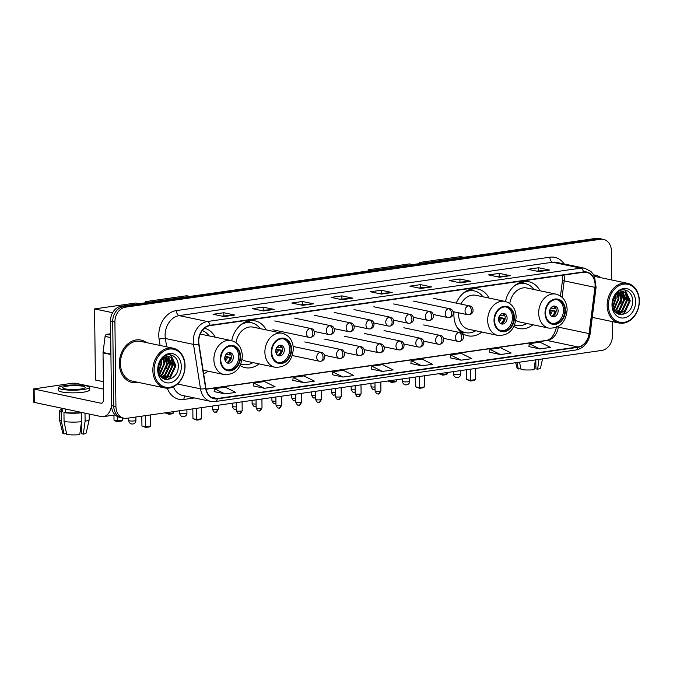 <?xml version="1.0" encoding="UTF-8"?>
<svg xmlns="http://www.w3.org/2000/svg" width="673" height="673" viewBox="0 0 673 673"><rect width="100%" height="100%" fill="white"/><g stroke="black" fill="none" stroke-linecap="round" stroke-linejoin="round"><path stroke-width="1.01" d="M513.953 326.455A23.908 18.709 101.9 0 0 518.959 328.525A23.908 18.709 101.9 0 0 532.89 324.765M454.048 311.86A23.908 18.709 101.9 0 0 453.905 315.124A23.908 18.709 101.9 0 0 467.954 335.81A23.908 18.709 101.9 0 0 481.876 332.058M240.16 365.59A23.908 18.709 101.9 0 0 245.165 367.651A23.908 18.709 101.9 0 0 259.097 363.891M203.667 373.868A23.908 18.709 101.9 0 0 208.083 371.185M266.239 329.896A23.908 18.709 101.9 0 0 255 320.853A23.908 18.709 101.9 0 0 231.714 340.664M489.027 298.063A23.908 18.709 101.9 0 0 477.788 289.011A23.908 18.709 101.9 0 0 456.252 303.102M540.032 290.77A23.908 18.709 101.9 0 0 528.793 281.726A23.908 18.709 101.9 0 0 505.507 301.538M215.225 337.19A23.908 18.709 101.9 0 0 204.449 328.247M611.765 279.985L611.412 251.088A13.536 10.591 101.9 0 0 603.462 239.378L599.063 238.452A13.536 10.591 101.9 0 0 596.118 238.368L121.073 306.257A13.536 10.591 101.9 0 0 110.507 321.122L111.541 405.575A13.536 10.591 101.9 0 0 119.483 417.285L121.687 417.748A13.536 10.591 101.9 0 1 113.737 406.038A13.536 10.591 101.9 0 0 121.687 417.748L123.882 418.211A13.536 10.591 101.9 0 0 126.827 418.303L601.872 350.414A13.536 10.591 101.9 0 0 612.447 335.541L612.27 321.585M603.462 239.378A13.536 10.591 101.9 0 0 600.518 239.285L125.472 307.174A13.536 10.591 101.9 0 0 114.906 322.047L112.702 321.585L113.737 406.038L112.702 321.585A13.536 10.591 101.9 0 1 123.277 306.72A13.536 10.591 101.9 0 0 112.702 321.585L110.507 321.122M600.518 239.285L598.322 238.822L123.277 306.72L598.322 238.822A13.536 10.591 101.9 0 1 601.267 238.915A13.536 10.591 101.9 0 0 598.322 238.822L596.118 238.368M119.357 363.714A21.654 16.951 101.9 0 0 132.068 382.449A21.654 16.951 101.9 0 0 138.125 382.34A21.654 16.951 101.9 0 1 132.068 382.449A21.654 16.951 101.9 0 1 119.357 363.714A21.654 16.951 101.9 0 1 140.977 340.067A21.654 16.951 101.9 0 0 119.357 363.714M198.754 341.497A14.436 11.298 -78.1 0 1 210.026 325.631L583.483 272.262A14.436 11.298 -78.1 0 1 586.62 272.355A14.436 11.298 -78.1 0 1 594.957 287.346L589.077 333.606A14.436 11.298 -78.1 0 1 577.947 346.965L217.362 398.5A14.436 11.298 -78.1 0 1 214.216 398.408A14.436 11.298 -78.1 0 1 205.946 388.355L198.956 343.937A14.436 11.298 -78.1 0 1 198.754 341.497M198.468 341.531A14.798 11.584 101.9 0 0 198.678 344.038L205.66 388.456A14.798 11.584 101.9 0 0 217.362 398.853L577.956 347.327A14.798 11.584 101.9 0 0 589.363 333.623L595.243 287.363A14.798 11.584 101.9 0 0 583.474 271.909L210.018 325.278A14.798 11.584 101.9 0 0 198.468 341.531M536.625 271.118L549.218 270.033A3.609 2.162 81.9 0 1 549.605 270.058L538.61 267.745L527.876 269.284L538.871 271.589L549.605 270.058M538.644 270.832L538.61 267.745M497.28 276.746L509.873 275.652A3.609 2.162 81.9 0 1 510.252 275.678L499.257 273.373L488.531 274.904L499.526 277.217L510.252 275.678M499.299 276.452L499.257 273.373M457.934 282.366L470.528 281.28A3.609 2.162 81.9 0 1 470.907 281.306L459.911 278.992L449.177 280.532L460.172 282.837L470.907 281.306M459.953 282.08L459.911 278.992M418.581 287.994L431.174 286.9A3.609 2.162 81.9 0 1 431.553 286.925L420.566 284.62L409.832 286.151L420.827 288.465L431.553 286.925M420.6 287.699L420.566 284.62M221.838 316.108L234.431 315.023A3.609 2.162 81.9 0 1 234.81 315.048L223.823 312.735L213.089 314.266L224.084 316.579L234.81 315.048M223.857 315.822L223.823 312.735M261.191 310.48L273.785 309.395A3.609 2.162 81.9 0 1 274.163 309.42L263.168 307.115L252.434 308.646L263.429 310.96L274.163 309.42M263.21 310.194L263.168 307.115M300.537 304.861L313.13 303.775A3.609 2.162 81.9 0 1 313.509 303.801L302.514 301.487L291.788 303.018L302.783 305.332L313.509 303.801M302.556 304.575L302.514 301.487M339.882 299.241L352.475 298.147A3.609 2.162 81.9 0 1 352.862 298.173L341.867 295.868L331.133 297.399L342.128 299.712L352.862 298.173M341.901 298.947L341.867 295.868M379.236 293.613L391.829 292.528A3.609 2.162 81.9 0 1 392.208 292.553L381.212 290.24L370.486 291.779L381.473 294.084L392.208 292.553M381.255 293.327L381.212 290.24M146.47 342.599A21.654 16.951 101.9 0 0 140.977 340.067A21.654 16.951 101.9 0 1 146.47 342.599M600.77 277.68A21.654 16.951 101.9 0 0 595.277 275.139A21.654 16.951 101.9 0 0 593.704 274.904A21.654 16.951 101.9 0 1 595.277 275.139L595.277 275.139A21.654 16.951 101.9 0 1 600.77 277.68M114.906 322.047L115.933 406.5A13.536 10.591 101.9 0 0 123.882 418.211M450.237 357.851L461.123 360.181L471.849 358.65L461.257 353.418L450.523 354.949L450.237 357.893M489.591 352.231L500.468 354.553L511.202 353.022L500.603 347.798L489.877 349.329L489.582 352.273M528.936 346.603L539.813 348.934L550.548 347.403L539.956 342.17L529.222 343.701L528.936 346.645M332.193 374.726L343.07 377.048L353.805 375.517L343.213 370.285L332.479 371.824L332.193 374.76M292.848 380.346L303.725 382.676L314.459 381.137L303.86 375.913L293.134 377.444L292.839 380.388M253.494 385.974L264.38 388.296L275.106 386.765L264.514 381.532L253.78 383.072L253.494 386.008M214.149 391.593L225.026 393.924L235.76 392.384L225.169 387.16L214.435 388.691L214.14 391.636M410.892 363.479L421.769 365.801L432.503 364.27L421.912 359.046L411.178 360.577L410.883 363.513M382.424 371.429L393.15 369.898L382.558 364.665L371.833 366.196L371.538 369.141L382.424 371.429L371.833 366.196M343.07 377.048L332.479 371.824M303.725 382.676L293.134 377.444M264.38 388.296L253.78 383.072M225.026 393.924L214.435 388.691M421.769 365.801L411.178 360.577M461.123 360.181L450.523 354.949M500.468 354.553L489.877 349.329M539.813 348.934L529.222 343.701M110.658 333.774L106.83 334.321L110.675 335.129M111.541 405.516A18.045 10.802 81.9 0 1 103.398 416.637A18.045 10.802 81.9 0 1 101.068 416.553L33.81 402.286L33.65 388.952L100.9 403.211A4.509 2.7 -98.1 0 0 101.488 403.236A4.509 2.7 -98.1 0 0 103.6 399.35L103.028 352.871A2.255 1.767 -78.1 0 1 103.053 352.484L105.097 336.407A2.255 1.767 -78.1 0 1 106.83 334.321M103.474 389.103L75.612 383.248L72.448 383.215L33.65 388.952M67.09 386.125A11.281 1.926 -0.7 0 0 62.682 387.707A11.281 1.926 -0.7 0 0 68.983 389.356A11.281 1.926 -0.7 0 0 80.827 389.011A11.281 1.926 -0.7 0 0 85.235 387.429A11.281 1.926 -0.7 0 0 78.934 385.78A11.281 1.926 -0.7 0 0 67.09 386.125M61.142 409.63A14.89 2.541 -0.7 0 0 59.359 410.867L59.468 419.75A14.89 2.541 -0.7 0 0 59.476 419.859L62.799 433.134A11.727 2.002 -0.7 0 0 64.011 433.925L66.215 433.605L66.19 431.772M58.627 387.757L58.652 390.424A15.336 2.616 -0.7 0 0 67.224 392.662A15.336 2.616 -0.7 0 0 83.334 392.199A15.336 2.616 -0.7 0 0 89.332 390.046L89.299 387.379A15.336 2.616 -0.7 0 0 80.726 385.141A15.336 2.616 -0.7 0 0 64.616 385.604A15.336 2.616 -0.7 0 0 58.627 387.757A15.336 2.616 -0.7 0 0 67.199 389.995A15.336 2.616 -0.7 0 0 83.309 389.532A15.336 2.616 -0.7 0 0 89.299 387.379M80.306 412.591L81.416 412.818L81.526 421.71L79.742 434.632A11.727 2.002 -0.7 0 1 66.762 434.497L64.061 421.525L63.952 412.642L65.399 412.431A13.081 2.229 -0.7 0 0 80.306 412.591L80.297 412.187M63.952 412.642A14.89 2.541 -0.7 0 0 81.416 412.818M64.061 421.525A14.89 2.541 -0.7 0 0 81.526 421.71M81.483 422.047L81.626 433.765L83.317 434.127L85.101 421.197L85.008 413.172M85.101 421.197A14.89 2.541 -0.7 0 0 89.223 419.489A14.89 2.541 -0.7 0 0 89.24 419.388L89.172 414.055M83.317 434.127A11.727 2.002 -0.7 0 0 86.237 432.848L89.223 419.489M80.154 431.612L81.593 431.41M61.125 408.158L61.159 410.841A13.081 2.229 -0.7 0 0 62.648 411.851L61.201 412.061L61.31 420.953L64.011 433.925M62.606 408.469L62.648 411.851M65.399 412.431L65.357 409.049M59.359 410.867A14.89 2.541 -0.7 0 0 61.201 412.061M59.476 419.859A14.89 2.541 -0.7 0 0 61.31 420.953M184.89 365.986A19.399 15.185 101.9 0 0 169.268 349.077A19.399 15.185 101.9 0 0 154.125 370.386A19.399 15.185 101.9 0 0 169.739 387.303A19.399 15.185 101.9 0 0 184.89 365.986M185.05 365.776A20.299 15.891 101.9 0 0 173.129 348.202A20.299 15.891 101.9 0 0 152.855 370.369A20.299 15.891 101.9 0 0 164.784 387.942A20.299 15.891 101.9 0 0 185.05 365.776M173.129 348.202L140.699 341.388A20.299 15.891 101.9 0 0 120.425 363.555A20.299 15.891 101.9 0 0 132.345 381.128L164.784 387.942M161.453 360.021L161.806 363.412L158.677 371.9M160.931 360.686L161.116 363.269L158.517 371.067M163.32 358.246L164.557 363.992L159.501 374.348M162.874 358.6L163.867 363.849L159.274 373.826M165.011 357.245L167.299 364.564L162.487 374.735L160.468 376.022M164.599 357.447L166.618 364.421L161.806 374.592L160.216 375.652M166.601 356.715L170.05 365.145L165.238 375.315L161.47 377.225M166.206 356.808L169.36 365.002L164.549 375.164L161.226 376.964M168.082 356.53L172.801 365.725L167.989 375.887L162.395 378.033M167.72 356.547L172.111 365.582L167.299 375.744L162.185 377.864M167.156 356.614A11.281 8.825 101.9 0 0 158.348 368.997C158.054 384.603 178.564 381.431 178.236 366.465C178.984 355.832 167.956 350.742 161.806 358.524L157.97 367.963C159.114 361.006 162.176 357.22 167.156 356.614L171.422 357.413L175.552 366.297L170.74 376.468L162.664 378.226M169.142 356.597L170.732 357.27L174.862 366.154L170.05 376.325L163.135 378.369M162.79 378.302L163.472 378.445M157.701 369.872A14.89 11.651 101.9 0 0 169.68 382.853A14.89 11.651 101.9 0 0 181.306 366.499A14.89 11.651 101.9 0 0 169.327 353.518A14.89 11.651 101.9 0 0 157.701 369.872M170.53 354.831L175.594 365.624L169.84 378.016L167.249 379.656M170.892 357.363L172.843 365.052L167.089 377.435L165.886 378.319M165.423 378.605L164.38 379.135M168.141 356.791L170.101 364.472L164.347 376.863L163.135 377.746M165.81 356.934L167.35 363.891L166.509 368.871M163.758 357.935L164.599 363.319L159.762 374.878M161.638 359.803L161.857 362.739L158.761 372.245M170.849 354.89L175.939 365.7L170.185 378.083L167.796 379.631M171.405 357.725L173.188 365.119L167.434 377.511L166.584 378.159M165.962 378.554L164.658 379.236M168.662 357.144L170.446 364.547L164.683 376.93L163.833 377.578M163.211 377.982L162.74 378.251M220.744 359.508A12.181 9.531 101.9 0 0 227.895 370.049A12.181 9.531 101.9 0 0 240.059 356.749A12.181 9.531 101.9 0 0 232.908 346.208A12.181 9.531 101.9 0 0 220.744 359.508M227.222 369.872A12.181 9.531 101.9 0 0 238.688 356.454A12.181 9.531 101.9 0 0 232.219 346.09M209.118 335.903A21.343 16.699 101.9 0 0 202.279 330.552M203.078 370.133L224.084 374.55A17.372 13.595 -78.1 0 1 213.879 359.517A17.372 13.595 -78.1 0 1 231.226 340.555L202.093 334.431A17.372 13.595 101.9 0 0 200.184 334.203M224.74 358.448A5.418 4.24 101.9 0 0 227.92 363.134A5.418 4.24 101.9 0 0 233.321 357.22A5.418 4.24 101.9 0 0 230.141 352.543A5.418 4.24 101.9 0 0 224.74 358.448M226.986 362.789A5.418 4.24 101.9 0 0 231.394 356.816A5.418 4.24 101.9 0 0 229.148 352.484M230.503 353.746A7.218 5.653 -78.1 0 1 230.789 354.89L230.057 354.999A6.318 4.947 -78.1 0 0 228.988 352.501M225.935 354.52L230.057 354.999M225.043 356.345L230.822 357.556A7.218 5.653 -78.1 0 1 228.736 362.175M226.843 362.705A6.318 4.947 -78.1 0 0 230.09 357.666L230.822 357.556M230.09 357.666L224.883 356.959M122.671 417.958L122.705 420.179L121.451 421.054L117.868 421.567L115.285 421.02L114.015 420.12L113.947 415.123M103.381 381.7L95.423 380.026L94.557 308.907L135.694 303.027L138.907 303.708M112.618 312.701L94.557 308.907M114.015 420.12L117.691 420.894L117.64 416.671M117.868 421.567L117.691 420.894L122.705 420.179M145.477 415.636L145.62 426.758L150.626 426.043L150.491 414.921M141.818 416.158L141.936 425.984L145.62 426.758L145.797 427.431L149.372 426.918L150.626 426.043M145.797 427.431L141.936 425.984M271.757 352.215A12.181 9.531 101.9 0 0 278.908 362.755A12.181 9.531 101.9 0 0 291.072 349.455A12.181 9.531 101.9 0 0 283.922 338.914A12.181 9.531 101.9 0 0 271.757 352.215M278.227 362.579A12.181 9.531 101.9 0 0 289.701 349.169A12.181 9.531 101.9 0 0 283.224 338.805M260.123 328.617A21.343 16.699 101.9 0 0 251.45 322.737L250.07 322.443A21.343 16.699 101.9 0 0 244.249 322.527M251.45 322.737A21.343 16.699 101.9 0 0 240.799 324.832M242.112 359.5A17.372 13.595 101.9 0 0 245.965 361.132L275.097 367.256A17.372 13.595 -78.1 0 1 264.893 352.223A17.372 13.595 -78.1 0 1 282.239 333.261L253.107 327.137A17.372 13.595 101.9 0 0 235.996 342.658M240.875 363.984A21.343 16.699 101.9 0 0 242.667 364.497A21.343 16.699 101.9 0 0 252.981 362.612M240.833 364.101A21.343 16.699 101.9 0 0 241.296 364.211L242.667 364.497M275.745 351.163A5.418 4.24 101.9 0 0 278.925 355.849A5.418 4.24 101.9 0 0 284.334 349.935A5.418 4.24 101.9 0 0 281.154 345.249A5.418 4.24 101.9 0 0 275.745 351.163M277.991 355.495A5.418 4.24 101.9 0 0 282.408 349.531A5.418 4.24 101.9 0 0 280.161 345.19M281.516 346.46A7.218 5.653 -78.1 0 1 281.794 347.605L281.07 347.705A6.318 4.947 -78.1 0 0 279.993 345.207M276.94 347.234L281.07 347.705M276.056 349.051L281.827 350.271A7.218 5.653 -78.1 0 1 279.741 354.881M277.848 355.411A6.318 4.947 -78.1 0 0 281.104 350.372L281.827 350.271M281.104 350.372L275.896 349.674M145.578 302.749L145.57 301.622L186.707 295.741L189.912 296.414M173.693 411.607L173.71 412.886L172.456 413.76L168.881 414.274L165.036 412.843L168.704 413.601L168.687 412.322M148.775 302.295L145.57 301.622M168.881 414.274L168.704 413.601L173.71 412.886M196.491 408.343L196.625 419.472L201.639 418.757L201.496 407.628M192.823 408.873L192.941 418.699L196.625 419.472L196.802 420.145L200.377 419.632L201.639 418.757M196.802 420.145L192.941 418.699M494.537 320.382A12.181 9.531 101.9 0 0 501.696 330.914A12.181 9.531 101.9 0 0 513.861 317.614A12.181 9.531 101.9 0 0 506.702 307.073A12.181 9.531 101.9 0 0 494.537 320.382M501.015 330.737A12.181 9.531 101.9 0 0 512.481 317.328A12.181 9.531 101.9 0 0 506.012 306.964M482.911 296.776A21.343 16.699 101.9 0 0 474.229 290.896L472.858 290.61A21.343 16.699 101.9 0 0 467.037 290.686M474.229 290.896A21.343 16.699 101.9 0 0 463.588 292.991M458.574 312.81A17.372 13.595 101.9 0 0 458.549 314.266A17.372 13.595 101.9 0 0 468.745 329.299L497.877 335.415A17.372 13.595 -78.1 0 1 487.681 320.39A17.372 13.595 -78.1 0 1 505.019 301.42L475.887 295.304A17.372 13.595 101.9 0 0 460.921 304.087M456.555 326.455A21.343 16.699 101.9 0 0 465.455 332.664A21.343 16.699 101.9 0 0 475.769 330.771M458.784 329.955A21.343 16.699 101.9 0 0 464.084 332.369L465.455 332.664M498.533 319.322A5.418 4.24 101.9 0 0 501.713 324.007A5.418 4.24 101.9 0 0 507.114 318.093A5.418 4.24 101.9 0 0 503.934 313.408A5.418 4.24 101.9 0 0 498.533 319.322M500.779 323.663A5.418 4.24 101.9 0 0 505.196 317.69A5.418 4.24 101.9 0 0 502.941 313.357M504.296 314.619A7.218 5.653 -78.1 0 1 504.582 315.763L503.85 315.864A6.318 4.947 -78.1 0 0 502.781 313.374M499.728 315.393L503.85 315.864M498.836 317.219L504.615 318.43A7.218 5.653 -78.1 0 1 502.529 323.048M500.636 323.578A6.318 4.947 -78.1 0 0 503.884 318.531L504.615 318.43M503.884 318.531L498.676 317.833M368.367 270.916L368.35 269.78L409.487 263.9L412.7 264.573M396.481 379.765L396.498 381.044L395.244 381.928L391.669 382.432L387.825 381.002M371.563 270.453L368.35 269.78M387.85 381.002L391.493 381.768L391.476 380.481M391.669 382.432L391.493 381.768L396.498 381.044M419.279 376.51L419.414 387.631L424.419 386.916L424.284 375.795M415.611 377.031L415.729 386.857L419.414 387.631L419.59 388.304L423.166 387.791L424.419 386.916M419.59 388.304L415.729 386.857M545.551 313.088A12.181 9.531 101.9 0 0 552.701 323.629A12.181 9.531 101.9 0 0 564.866 310.329A12.181 9.531 101.9 0 0 557.715 299.788A12.181 9.531 101.9 0 0 545.551 313.088M552.02 323.452A12.181 9.531 101.9 0 0 563.494 310.034A12.181 9.531 101.9 0 0 557.017 299.678M533.916 289.483A21.343 16.699 101.9 0 0 525.243 283.602L523.872 283.316A21.343 16.699 101.9 0 0 518.042 283.392M525.243 283.602A21.343 16.699 101.9 0 0 514.593 285.697M515.905 320.365A17.372 13.595 101.9 0 0 519.758 322.005L548.89 328.13A17.372 13.595 -78.1 0 1 538.686 313.096A17.372 13.595 -78.1 0 1 556.033 294.135L526.9 288.01A17.372 13.595 101.9 0 0 509.789 303.531M514.668 324.857A21.343 16.699 101.9 0 0 516.469 325.37A21.343 16.699 101.9 0 0 526.774 323.477M514.626 324.975A21.343 16.699 101.9 0 0 515.089 325.084L516.469 325.37M549.538 312.028A5.418 4.24 101.9 0 0 552.718 316.714A5.418 4.24 101.9 0 0 558.127 310.808A5.418 4.24 101.9 0 0 554.947 306.122A5.418 4.24 101.9 0 0 549.538 312.028M551.793 316.369A5.418 4.24 101.9 0 0 556.201 310.404A5.418 4.24 101.9 0 0 553.955 306.064M555.309 307.325A7.218 5.653 -78.1 0 1 555.595 308.47L554.863 308.579A6.318 4.947 -78.1 0 0 553.786 306.08M550.741 308.099L554.863 308.579M549.849 309.925L555.629 311.136A7.218 5.653 -78.1 0 1 553.534 315.755M551.641 316.285A6.318 4.947 -78.1 0 0 554.897 311.246L555.629 311.136M554.897 311.246L549.69 310.539M419.372 263.623L419.363 262.487L460.5 256.615L463.714 257.288M447.495 372.472L447.503 373.759L446.249 374.634L442.674 375.147L438.83 373.708L442.498 374.474L442.481 373.187M422.577 263.168L419.363 262.487M442.674 375.147L442.498 374.474L447.503 373.759M470.284 369.216L470.419 380.338L475.432 379.622L475.298 368.501M466.616 369.738L466.742 379.564L470.419 380.338L470.595 381.011L474.179 380.506L475.432 379.622M470.595 381.011L466.742 379.564M515.72 362.722L517.091 368.207A11.727 2.002 -0.7 0 0 518.311 368.997L520.507 368.686L520.49 366.844M535.397 359.912L534.034 369.713A11.727 2.002 -0.7 0 1 521.062 369.578L519.514 362.183M535.809 359.853L535.927 368.846L537.609 369.199L538.972 359.399M537.609 369.199A11.727 2.002 -0.7 0 0 540.528 367.921L542.556 358.886M534.455 366.692L535.893 366.482M516.965 362.545L518.311 368.997M639.182 301.067A19.399 15.185 101.9 0 0 623.568 284.149A19.399 15.185 101.9 0 0 608.417 305.458A19.399 15.185 101.9 0 0 624.039 322.375A19.399 15.185 101.9 0 0 639.182 301.067M639.35 300.848A20.299 15.891 101.9 0 0 627.429 283.283A20.299 15.891 101.9 0 0 607.155 305.449A20.299 15.891 101.9 0 0 619.076 323.015A20.299 15.891 101.9 0 0 639.35 300.848M627.429 283.283L594.999 276.468A20.299 15.891 101.9 0 0 594.486 276.367M615.745 295.094L616.106 298.484L612.977 306.972M615.231 295.758L615.416 298.341L612.817 306.139M617.612 293.319L618.849 299.064L613.801 309.42M617.166 293.672L618.167 298.921L613.574 308.907M619.311 292.318L621.6 299.645L616.788 309.807L614.769 311.094M618.899 292.519L620.91 299.502L616.098 309.664L614.516 310.733M620.893 291.788L624.351 300.217L619.539 310.388L615.77 312.297M620.506 291.88L623.661 300.074L618.849 310.245L615.517 312.036M622.382 291.602L627.101 300.797L622.289 310.968L616.687 313.105M622.02 291.619L626.412 300.654L621.6 310.817L616.485 312.945M621.457 291.687A11.281 8.825 101.9 0 0 612.649 304.078C612.346 319.675 632.864 316.503 632.536 301.546C633.285 290.904 622.256 285.823 616.098 293.596L612.27 303.035C613.414 296.086 616.476 292.301 621.457 291.687L625.713 292.486L629.844 301.378L625.032 311.54L616.964 313.307M623.442 291.67L625.032 292.343L629.162 301.235L624.351 311.397L617.427 313.441M617.772 313.517L617.057 313.374M612.001 304.953A14.89 11.651 101.9 0 0 623.98 317.934A14.89 11.651 101.9 0 0 635.606 301.58A14.89 11.651 101.9 0 0 623.627 288.591A14.89 11.651 101.9 0 0 612.001 304.953M624.83 289.903L629.894 300.705L624.14 313.088L621.549 314.737M625.192 292.444L627.143 300.124L621.389 312.516L620.178 313.399M619.724 313.677L618.672 314.215M622.441 291.863L624.393 299.544L618.638 311.936L617.435 312.819M620.102 292.006L621.65 298.972L620.809 303.952M618.058 293.016L618.899 298.391L614.062 309.95M615.938 294.875L616.148 297.811L613.053 307.317M625.15 289.962L630.239 300.772L624.485 313.164L622.096 314.712M625.705 292.797L627.488 300.2L621.734 312.583L620.876 313.231M620.262 313.635L618.958 314.316M622.954 292.225L624.737 299.62L618.983 312.011L618.134 312.651M617.511 313.054L617.04 313.324M111.541 405.575L115.933 406.5M121.073 306.257L125.472 307.174M594.957 287.346L564.176 280.877A14.436 11.298 101.9 0 0 564.319 278.378A14.436 11.298 101.9 0 0 563.949 275.055M562.09 297.298L564.176 280.877A8.118 0.522 -172.8 0 1 562.477 280.338L562.468 275.265M160.09 345.468L159.106 339.184A22.554 17.649 -78.1 0 1 176.402 310.589L549.849 257.212A4.509 2.7 -98.1 0 0 552.651 262.234L179.203 315.612A18.045 14.125 101.9 0 0 165.112 335.432A18.045 14.125 101.9 0 0 165.365 338.494L166.677 346.847M549.849 257.212A22.554 17.649 -78.1 0 1 564.201 263.959M556.579 262.361A18.045 14.125 101.9 0 0 552.651 262.234L580.799 268.148A18.045 14.125 -78.1 0 1 584.728 268.275L556.579 262.361M217.362 398.853A4.509 2.7 -98.1 0 1 215.352 401.52L210.834 401.386A18.045 14.125 -78.1 0 1 200.495 388.826L193.504 344.408A18.045 14.125 -78.1 0 1 193.252 341.346A18.045 14.125 -78.1 0 1 207.343 321.526A4.509 2.7 81.9 0 1 210.018 325.278M198.678 344.038A4.509 1.228 -8.9 0 1 193.504 344.408L165.365 338.494A4.509 1.228 171.1 0 0 159.106 339.184M577.956 347.327A4.509 2.7 81.9 0 1 575.937 349.994C583.802 348.193 588.555 342.725 590.204 333.564L596.085 287.304L594.436 276.275L593.384 274.399L590.902 271.463L584.728 268.275M589.363 333.623L590.204 333.564M177.504 383.989L200.495 388.826A4.509 1.228 -8.9 0 0 205.66 388.456M595.243 287.363L596.085 287.304M583.474 271.909A4.509 2.7 -98.1 0 0 580.799 268.148L207.343 321.526L179.203 315.612A4.509 2.7 -98.1 0 1 176.402 310.589M194.489 397.945L183.931 399.451A22.554 17.649 -78.1 0 1 167.274 388.203M173.373 386.79A18.045 14.125 101.9 0 0 182.694 395.472L210.834 401.386M185.142 395.985A4.509 2.7 -98.1 0 0 183.931 399.451M577.947 346.965L547.166 340.496A14.436 11.298 101.9 0 0 558.296 327.137L558.388 326.422M589.077 333.606L558.296 327.137A8.118 0.522 -172.8 0 1 557.446 326.935M217.362 398.5L211.305 397.23M206.106 389.238L547.166 340.496A8.118 4.862 -98.1 0 0 546.114 340.462C550.994 339.756 554.485 335.137 556.596 326.59M391.829 292.528L381.246 294.034M352.475 298.147L341.901 299.662M313.13 303.775L302.547 305.281M273.785 309.395L263.202 310.909M234.431 315.023L223.857 316.529M431.174 286.9L420.6 288.414M470.528 281.28L459.945 282.795M509.873 275.652L499.29 277.167M549.218 270.033L538.644 271.547M102.044 403.051L100.9 403.211M110.91 354.528L103.028 352.871M34.121 389.179L34.281 402.513M103.053 352.484L110.91 354.133M110.709 337.585L105.097 336.407M240.598 356.673A12.854 10.061 101.9 0 0 230.25 345.459A12.854 10.061 101.9 0 0 220.206 359.584A12.854 10.061 101.9 0 0 230.561 370.798A12.854 10.061 101.9 0 0 240.598 356.673M128.678 418.034L128.703 420.465A3.609 0.614 -0.7 0 0 129.452 420.827A3.609 0.614 -0.7 0 0 134.516 420.886A3.609 0.614 -0.7 0 0 135.921 420.373L135.879 417.008M226.894 353.468A5.233 4.097 -78.1 0 1 227.365 354.738M227.398 357.413A5.233 4.097 -78.1 0 1 225.312 360.972M226.237 357.245A4.963 3.887 -78.1 0 1 224.925 359.929M291.611 349.38A12.854 10.061 101.9 0 0 281.255 338.166A12.854 10.061 101.9 0 0 271.219 352.29A12.854 10.061 101.9 0 0 281.566 363.504A12.854 10.061 101.9 0 0 291.611 349.38M240.724 364.354A21.629 16.926 101.9 0 0 242.6 364.48L240.648 364.539M251.374 322.72A21.629 16.926 101.9 0 0 246.343 321.585M179.683 410.749L179.716 413.172A3.609 0.614 -0.7 0 0 180.465 413.542A3.609 0.614 -0.7 0 0 185.521 413.592A3.609 0.614 -0.7 0 0 186.934 413.087L186.892 409.714M277.899 346.183A5.233 4.097 -78.1 0 1 278.378 347.453M278.412 350.12A5.233 4.097 -78.1 0 1 276.325 353.687M277.242 349.952A4.963 3.887 -78.1 0 1 275.938 352.635M514.391 317.538A12.854 10.061 101.9 0 0 504.043 306.333A12.854 10.061 101.9 0 0 494.007 320.457A12.854 10.061 101.9 0 0 504.355 331.663A12.854 10.061 101.9 0 0 514.391 317.538M460.315 331.654A21.629 16.926 101.9 0 0 465.38 332.647L461.552 332.748M474.162 290.879A21.629 16.926 101.9 0 0 469.123 289.743M402.471 378.907L402.496 381.339A3.609 0.614 -0.7 0 0 403.245 381.7A3.609 0.614 -0.7 0 0 408.309 381.751A3.609 0.614 -0.7 0 0 409.714 381.246L409.672 377.881M500.687 314.341A5.233 4.097 -78.1 0 1 501.166 315.612M501.192 318.279A5.233 4.097 -78.1 0 1 499.105 321.845M500.031 318.119A4.963 3.887 -78.1 0 1 498.727 320.802M565.404 310.253A12.854 10.061 101.9 0 0 555.057 299.039A12.854 10.061 101.9 0 0 545.012 313.164A12.854 10.061 101.9 0 0 555.36 324.378A12.854 10.061 101.9 0 0 565.404 310.253M514.517 325.227A21.629 16.926 101.9 0 0 516.393 325.353L514.441 325.412M525.167 283.594A21.629 16.926 101.9 0 0 520.136 282.458M453.476 371.622L453.509 374.045A3.609 0.614 -0.7 0 0 454.258 374.407A3.609 0.614 -0.7 0 0 459.314 374.466A3.609 0.614 -0.7 0 0 460.727 373.961L460.685 370.587M551.7 307.048A5.233 4.097 -78.1 0 1 552.171 308.327M552.205 310.993A5.233 4.097 -78.1 0 1 550.119 314.56M551.044 310.825A4.963 3.887 -78.1 0 1 549.732 313.509M310.034 328.525A4.509 3.533 101.9 0 0 306.509 333.488A4.509 3.533 101.9 0 0 309.159 337.392L310.724 337.442A4.509 2.7 -98.1 0 0 312.836 333.547A4.509 2.7 81.9 0 0 310.034 328.525A4.509 3.533 101.9 0 1 311.01 328.559C314.577 328.626 316.865 335.852 310.724 337.442M217.186 409.571A2.936 0.496 179.3 0 1 214.107 409.655A2.936 0.496 179.3 0 1 212.466 409.234C214.805 414.248 215.444 411.296 215.814 412.095A2.936 1.758 -98.1 0 0 217.186 409.571A2.936 0.496 179.3 0 0 218.33 409.159L218.288 405.23M215.436 412.086A2.936 1.758 -98.1 0 0 215.814 412.095C215.983 412.902 216.815 411.926 218.33 409.159M329.846 325.698A4.509 3.533 101.9 0 0 326.321 330.653A4.509 3.533 101.9 0 0 328.971 334.557L330.544 334.607A4.509 2.7 -98.1 0 0 332.647 330.721A4.509 2.7 81.9 0 0 329.846 325.698A4.509 3.533 101.9 0 1 330.83 325.724C334.388 325.791 336.685 333.017 330.544 334.607M236.29 406.812A2.936 0.496 179.3 0 1 232.286 406.399C234.625 411.413 235.264 408.461 235.634 409.268A2.936 1.758 -98.1 0 0 236.316 408.898M235.256 409.251A2.936 1.758 -98.1 0 0 235.634 409.268L236.316 409.083M349.666 322.863A4.509 3.533 101.9 0 0 346.141 327.818A4.509 3.533 101.9 0 0 348.791 331.722L350.355 331.772A4.509 2.7 -98.1 0 0 352.467 327.886A4.509 2.7 81.9 0 0 349.666 322.863A4.509 3.533 101.9 0 1 350.65 322.897C354.208 322.956 356.497 330.191 350.355 331.772M256.11 403.985A2.936 0.496 179.3 0 1 252.106 403.564C254.436 408.578 255.084 405.634 255.446 406.433A2.936 1.758 -98.1 0 0 256.135 406.071M255.067 406.416A2.936 1.758 -98.1 0 0 255.446 406.433L256.135 406.248M369.485 320.028A4.509 3.533 101.9 0 0 365.961 324.992A4.509 3.533 101.9 0 0 368.611 328.895L370.175 328.946A4.509 2.7 -98.1 0 0 372.287 325.051A4.509 2.7 81.9 0 0 369.485 320.028A4.509 3.533 101.9 0 1 370.461 320.062C374.028 320.129 376.316 327.356 370.175 328.946M275.922 401.15A2.936 0.496 179.3 0 1 271.917 400.738C274.256 405.752 274.895 402.799 275.265 403.598A2.936 1.758 -98.1 0 0 275.947 403.236M274.887 403.59A2.936 1.758 -98.1 0 0 275.265 403.598L275.955 403.413M389.297 317.202A4.509 3.533 101.9 0 0 385.78 322.157A4.509 3.533 101.9 0 0 388.43 326.06L389.995 326.111A4.509 2.7 -98.1 0 0 392.107 322.224A4.509 2.7 81.9 0 0 389.297 317.202A4.509 3.533 101.9 0 1 390.281 317.227C393.84 317.294 396.136 324.521 389.995 326.111M295.741 398.315A2.936 0.496 179.3 0 1 291.737 397.903C294.076 402.917 294.715 399.964 295.085 400.772A2.936 1.758 -98.1 0 0 295.767 400.401M294.707 400.755A2.936 1.758 -98.1 0 0 295.085 400.772L295.767 400.586M409.117 314.367A4.509 3.533 101.9 0 0 405.592 319.322A4.509 3.533 101.9 0 0 408.242 323.225L409.807 323.276A4.509 2.7 -98.1 0 0 411.918 319.389A4.509 2.7 81.9 0 0 409.117 314.367A4.509 3.533 101.9 0 1 410.101 314.4C413.659 314.459 415.948 321.694 409.807 323.276M315.561 395.488A2.936 0.496 179.3 0 1 311.557 395.068C313.887 400.082 314.535 397.137 314.905 397.936A2.936 1.758 -98.1 0 0 315.587 397.575M314.518 397.92A2.936 1.758 -98.1 0 0 314.905 397.936L315.587 397.751M428.937 311.532A4.509 3.533 101.9 0 0 425.412 316.495A4.509 3.533 101.9 0 0 428.062 320.398L429.626 320.449A4.509 2.7 -98.1 0 0 431.738 316.554A4.509 2.7 81.9 0 0 428.937 311.532A4.509 3.533 101.9 0 1 429.921 311.565C433.479 311.633 435.768 318.859 429.626 320.449M335.373 392.653A2.936 0.496 179.3 0 1 331.368 392.241C333.707 397.255 334.355 394.302 334.717 395.101A2.936 1.758 -98.1 0 0 335.398 394.74M334.338 395.093A2.936 1.758 -98.1 0 0 334.717 395.101L335.406 394.916M448.748 308.705A4.509 3.533 101.9 0 0 445.232 313.66A4.509 3.533 101.9 0 0 447.882 317.563L449.446 317.614A4.509 2.7 -98.1 0 0 451.558 313.727A4.509 2.7 81.9 0 0 448.748 308.705A4.509 3.533 101.9 0 1 449.732 308.73C453.291 308.798 455.587 316.024 449.446 317.614M355.193 389.818A2.936 0.496 179.3 0 1 351.188 389.406C353.527 394.42 354.166 391.467 354.536 392.275A2.936 1.758 -98.1 0 0 355.218 391.905M354.158 392.258A2.936 1.758 -98.1 0 0 354.536 392.275L355.218 392.09M468.568 305.87A4.509 3.533 101.9 0 0 465.043 310.825A4.509 3.533 101.9 0 0 467.693 314.728L469.266 314.779A4.509 2.7 -98.1 0 0 471.369 310.892A4.509 2.7 81.9 0 0 468.568 305.87A4.509 3.533 101.9 0 1 469.552 305.904C473.111 305.963 475.407 313.197 469.266 314.779M375.012 386.992A2.936 0.496 179.3 0 1 371.008 386.571C373.338 391.585 373.986 388.641 374.356 389.44A2.936 1.758 -98.1 0 0 375.038 389.078M373.978 389.423A2.936 1.758 -98.1 0 0 374.356 389.44L375.038 389.255M241.06 411.085A2.936 0.496 179.3 0 1 237.973 411.178A2.936 0.496 179.3 0 1 236.341 410.749C238.671 415.763 239.319 412.81 239.681 413.617A2.936 1.758 -98.1 0 0 241.06 411.085A2.936 0.496 179.3 0 0 242.204 410.673L242.095 401.831M239.302 413.601A2.936 1.758 -98.1 0 0 239.681 413.617C239.849 414.425 240.69 413.441 242.204 410.673M320.247 352.358A4.509 3.533 101.9 0 0 316.722 357.313A4.509 3.533 101.9 0 0 319.372 361.216L320.937 361.266A4.509 2.7 -98.1 0 0 323.048 357.38A4.509 2.7 81.9 0 0 320.247 352.358A4.509 3.533 101.9 0 1 321.231 352.391C324.79 352.45 327.078 359.685 320.937 361.266M260.872 408.259A2.936 0.496 179.3 0 1 257.793 408.343A2.936 0.496 179.3 0 1 256.152 407.914C258.491 412.928 259.13 409.983 259.5 410.782A2.936 1.758 -98.1 0 0 260.872 408.259A2.936 0.496 179.3 0 0 262.016 407.846L261.915 398.996M259.122 410.766A2.936 1.758 -98.1 0 0 259.5 410.782C259.669 411.59 260.501 410.614 262.016 407.846M340.067 349.531A4.509 3.533 101.9 0 0 336.542 354.486A4.509 3.533 101.9 0 0 339.192 358.389L340.757 358.44A4.509 2.7 -98.1 0 0 342.868 354.553A4.509 2.7 81.9 0 0 340.067 349.531A4.509 3.533 101.9 0 1 341.051 349.556C344.61 349.624 346.898 356.85 340.757 358.44M280.691 405.424A2.936 0.496 179.3 0 1 277.613 405.516A2.936 0.496 179.3 0 1 275.972 405.087C278.311 410.101 278.95 407.148 279.32 407.947A2.936 1.758 -98.1 0 0 280.691 405.424A2.936 0.496 179.3 0 0 281.836 405.011L281.726 396.161M278.942 407.939A2.936 1.758 -98.1 0 0 279.32 407.947C279.48 408.763 280.321 407.779 281.836 405.011M359.878 346.696A4.509 3.533 101.9 0 0 356.362 351.651A4.509 3.533 101.9 0 0 359.012 355.554L360.577 355.605A4.509 2.7 -98.1 0 0 362.688 351.718A4.509 2.7 81.9 0 0 359.878 346.696A4.509 3.533 101.9 0 1 360.863 346.721C364.421 346.788 366.718 354.023 360.577 355.605M300.511 402.589A2.936 0.496 179.3 0 1 297.432 402.681A2.936 0.496 179.3 0 1 295.792 402.252C298.122 407.266 298.77 404.313 299.14 405.121A2.936 1.758 -98.1 0 0 300.511 402.589A2.936 0.496 179.3 0 0 301.655 402.176L301.546 393.335M298.753 405.104A2.936 1.758 -98.1 0 0 299.14 405.121C299.3 405.928 300.141 404.953 301.655 402.176M379.698 343.861A4.509 3.533 101.9 0 0 376.173 348.816A4.509 3.533 101.9 0 0 378.823 352.719L380.396 352.77A4.509 2.7 -98.1 0 0 382.5 348.883A4.509 2.7 81.9 0 0 379.698 343.861A4.509 3.533 101.9 0 1 380.682 343.895C384.241 343.953 386.538 351.188 380.396 352.77M320.323 399.762A2.936 0.496 179.3 0 1 317.244 399.846A2.936 0.496 179.3 0 1 315.603 399.417C317.942 404.431 318.59 401.487 318.952 402.286A2.936 1.758 -98.1 0 0 320.323 399.762A2.936 0.496 179.3 0 0 321.475 399.35L321.366 390.5M318.573 402.277A2.936 1.758 -98.1 0 0 318.952 402.286C319.12 403.093 319.961 402.118 321.475 399.35M399.518 341.034A4.509 3.533 101.9 0 0 395.993 345.989A4.509 3.533 101.9 0 0 398.643 349.893L400.208 349.943A4.509 2.7 -98.1 0 0 402.319 346.057A4.509 2.7 81.9 0 0 399.518 341.034A4.509 3.533 101.9 0 1 400.502 341.06C404.061 341.127 406.349 348.353 400.208 349.943M340.143 396.927A2.936 0.496 179.3 0 1 337.064 397.02A2.936 0.496 179.3 0 1 335.423 396.59C337.762 401.604 338.401 398.652 338.771 399.451A2.936 1.758 -98.1 0 0 340.143 396.927A2.936 0.496 179.3 0 0 341.287 396.515L341.177 387.665M338.393 399.442A2.936 1.758 -98.1 0 0 338.771 399.451C338.94 400.267 339.772 399.282 341.287 396.515M419.338 338.199A4.509 3.533 101.9 0 0 415.813 343.154A4.509 3.533 101.9 0 0 418.463 347.058L420.028 347.108A4.509 2.7 -98.1 0 0 422.139 343.222A4.509 2.7 81.9 0 0 419.338 338.199A4.509 3.533 101.9 0 1 420.314 338.225C423.881 338.292 426.169 345.527 420.028 347.108M359.962 394.092A2.936 0.496 179.3 0 1 356.883 394.185A2.936 0.496 179.3 0 1 355.243 393.755C357.582 398.769 358.221 395.817 358.591 396.624A2.936 1.758 -98.1 0 0 359.962 394.092A2.936 0.496 179.3 0 0 361.107 393.68L360.997 384.838M358.213 396.607A2.936 1.758 -98.1 0 0 358.591 396.624C358.751 397.432 359.592 396.456 361.107 393.68M439.149 335.364A4.509 3.533 101.9 0 0 435.633 340.319A4.509 3.533 101.9 0 0 438.274 344.223L439.848 344.282A4.509 2.7 -98.1 0 0 441.951 340.387A4.509 2.7 81.9 0 0 439.149 335.364A4.509 3.533 101.9 0 1 440.134 335.398C443.692 335.465 445.989 342.692 439.848 344.282M379.774 391.265A2.936 0.496 179.3 0 1 376.695 391.35A2.936 0.496 179.3 0 1 375.063 390.92C377.393 395.934 378.041 392.99 378.403 393.789A2.936 1.758 -98.1 0 0 379.774 391.265A2.936 0.496 179.3 0 0 380.926 390.853L380.817 382.003M378.024 393.781A2.936 1.758 -98.1 0 0 378.403 393.789C378.571 394.597 379.412 393.621 380.926 390.853M458.969 332.538A4.509 3.533 101.9 0 0 455.444 337.493A4.509 3.533 101.9 0 0 458.094 341.396L459.659 341.447A4.509 2.7 -98.1 0 0 461.771 337.56A4.509 2.7 81.9 0 0 458.969 332.538A4.509 3.533 101.9 0 1 459.953 332.563C463.512 332.63 465.8 339.857 459.659 341.447M215.352 401.52L575.937 349.994M206.073 389.061L546.114 340.462M560.483 296.027L562.477 280.338M115.184 414.947L103.398 416.637M224.084 374.55C234.978 374.911 241.069 368.737 242.364 356.034C241.868 347.722 238.158 342.565 231.226 340.555M128.703 420.465A3.609 3.609 0 0 0 132.825 423.99A3.609 3.609 0 0 0 135.921 420.373M275.097 367.256C285.983 367.618 292.074 361.451 293.369 348.749C292.881 340.437 289.171 335.272 282.239 333.261M251.391 322.72L247.908 321.08M179.716 413.172A3.609 3.609 0 0 0 183.83 416.705A3.609 3.609 0 0 0 186.934 413.087M497.877 335.415C508.771 335.785 514.862 329.61 516.157 316.907C515.661 308.596 511.951 303.43 505.019 301.42M474.179 290.887L470.696 289.239M402.496 381.339A3.609 3.609 0 0 0 406.618 384.863A3.609 3.609 0 0 0 409.714 381.246M548.89 328.13C559.776 328.491 565.875 322.325 567.162 309.622C566.674 301.302 562.965 296.145 556.033 294.135M525.184 283.594L521.701 281.953M453.509 374.045A3.609 3.609 0 0 0 457.632 377.578A3.609 3.609 0 0 0 460.727 373.961M274.735 320.937L311.01 328.559M272.876 329.762L309.159 337.392M212.466 409.234L212.432 406.071M294.555 318.102L330.83 325.724M314.341 331.478L328.971 334.557M232.286 406.399L232.244 403.236M314.367 315.267L350.65 322.897M334.161 328.651L348.791 331.722M252.106 403.564L252.064 400.401M334.187 312.44L370.461 320.062M353.981 325.816L368.611 328.895M271.917 400.738L271.884 397.575M354.006 309.605L390.281 317.227M373.793 322.981L388.43 326.06M291.737 397.903L291.695 394.74M373.818 306.77L410.101 314.4M393.612 320.155L408.242 323.225M311.557 395.068L311.515 391.905M393.638 303.944L429.921 311.565M413.432 317.32L428.062 320.398M331.368 392.241L331.335 389.078M413.458 301.109L449.732 308.73M433.244 314.484L447.882 317.563M351.188 389.406L351.146 386.243M433.277 298.274L469.552 305.904M453.064 311.658L467.693 314.728M371.008 386.571L370.966 383.408M293.218 346.502L321.231 352.391M236.341 410.749L236.24 402.664M292.309 355.529L319.372 361.216M304.768 341.934L341.051 349.556M256.152 407.914L256.06 399.829M324.563 355.31L339.192 358.389M324.588 339.099L360.863 346.721M275.972 405.087L275.871 397.003M344.374 352.484L359.012 355.554M344.399 336.273L380.682 343.895M295.792 402.252L295.691 394.168M364.194 349.649L378.823 352.719M364.219 333.438L400.502 341.06M315.603 399.417L315.511 391.341M384.014 346.814L398.643 349.893M384.039 330.603L420.314 338.225M335.423 396.59L335.322 388.506M403.825 343.987L418.463 347.058M403.859 327.776L440.134 335.398M355.243 393.755L355.142 385.671M423.645 341.152L438.274 344.223M423.67 324.941L459.953 332.563M375.063 390.92L374.962 382.844M443.465 338.317L458.094 341.396M592.265 317.378L619.076 323.015"/></g></svg>
